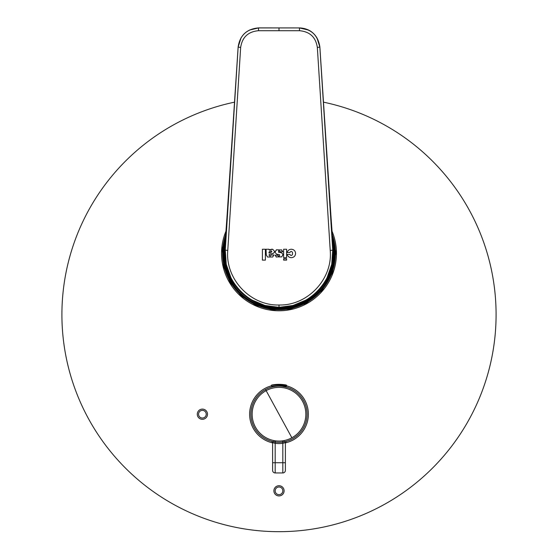 <?xml version="1.0" encoding="UTF-8"?>
<svg xmlns="http://www.w3.org/2000/svg" width="558" height="558" viewBox="0 0 558 558"><rect width="100%" height="100%" fill="white"/><g stroke="black" fill="none" stroke-linecap="round" stroke-linejoin="round"><path stroke-width="0.84" d="M270.902 250.863L271.781 251.519L271.467 250.94L270.044 251.142L268.991 252.216L268.991 253.046L271.593 252.021L271.732 251.198L271.593 252.021L268.991 253.046L269.305 251.832L270.902 250.863M270.184 249.545L272.632 249.238L271.348 249.238L272.632 249.238L274.703 251.47L272.632 249.238L269.256 250.054L269.04 249.238L266.047 249.238L266.271 255.104L266.047 249.238L269.04 249.238L266.047 249.238L269.04 249.238L269.256 250.054L269.04 249.238L269.256 250.054L270.184 249.545L269.256 250.054M273.587 253.234L269.953 254.155L273.587 253.234L271.586 253.869L273.587 253.234L274.703 251.47M269.249 254.594L269.026 255.264L269.249 254.594M273.929 255.027L271.167 254.95L270.323 256.038L269.026 255.264M267.526 257.029L266.264 254.915L267.526 257.029L272.729 257.001M269.953 254.155L269.089 254.936L269.953 254.155M273.936 254.95L272.667 257.029L273.936 254.95L271.167 254.95L273.936 254.95L271.167 254.95L270.323 256.038L269.667 256.038M268.991 253.046L270.797 252.551M332.603 241.405L319.874 47.039C318.109 35.335 311.308 28.953 299.472 27.9C310.848 28.528 317.648 34.91 319.874 47.025L328.613 183.805L319.874 47.039C318.109 35.335 311.308 28.953 299.472 27.9L299.472 30.704L258.528 30.704L299.472 30.704C309.829 31.618 315.786 37.198 317.342 47.444L330.231 250.472C332.861 278.888 307.695 305.798 279 304.996C250.305 305.798 225.139 278.888 227.769 250.472C225.139 278.888 250.305 305.798 279 304.996L279 307.332L279 304.996C307.695 305.798 332.861 278.888 330.231 250.472L333.412 250.047L328.613 183.819L333.412 250.047A54.524 54.524 0 0 1 333.524 253.458A54.524 54.524 0 0 0 333.412 250.047L333.377 249.468M241.07 37.77L238.147 47.067L225.272 250.089L238.126 47.039L240.658 47.444L227.769 250.472L225.272 250.089L226.262 264.332L230.97 277.814M249.461 30.062L258.549 27.928C246.72 28.974 239.919 35.349 238.147 47.067L240.658 47.444C242.214 37.198 248.171 31.618 258.528 30.704L258.528 27.9C246.692 28.953 239.891 35.335 238.126 47.039L229.387 183.819L224.588 250.047A54.524 54.524 0 0 0 224.476 253.458C223.416 284.42 254.085 312.55 286.24 307.367C313.157 304.222 334.047 279.363 333.524 253.458C334.047 279.37 313.157 304.222 286.24 307.367C254.085 312.543 223.416 284.427 224.476 253.458A54.524 54.524 0 0 1 224.588 250.047L225.439 240.937L224.588 250.047L225.272 250.089L224.588 250.047L224.623 249.468M286.617 249.238L286.617 257.677L283.624 257.677L286.617 257.677L286.617 249.238L283.624 249.238L283.624 257.677L286.617 257.677L286.617 249.238L286.617 257.677L283.624 257.677L283.624 249.238L283.624 257.677L283.624 249.238L286.617 249.238M286.617 260.126L283.624 260.126L283.624 258.766L286.617 258.766L286.617 260.126L283.624 260.126L283.624 258.766L283.624 260.126L283.624 258.766L286.617 258.766L283.624 258.766L286.617 258.766L286.617 260.126L283.624 260.126L286.617 260.126L286.617 258.766L286.617 260.126M265.392 249.238L262.399 249.238L262.399 260.126L265.392 260.126L262.399 260.126L265.392 260.126L262.399 260.126L262.399 249.238L265.392 249.238L265.392 260.126L265.392 249.238L262.399 249.238L262.399 260.126L262.399 249.238L265.392 249.238L265.392 260.126L265.392 249.238M292.525 254.385C291.66 255.822 290.781 255.829 289.888 254.406C290.781 255.829 291.66 255.822 292.525 254.385L292.525 252.53C291.66 251.086 290.781 251.079 289.888 252.502C290.781 251.079 291.66 251.086 292.525 252.53C291.66 251.086 290.781 251.079 289.888 252.502C290.781 251.079 291.66 251.086 292.525 252.53L292.525 254.385C291.66 255.822 290.781 255.829 289.888 254.406C290.781 255.829 291.66 255.822 292.525 254.385M287.161 254.406L289.888 254.406L287.161 254.406C287.775 256.443 289.142 257.531 291.269 257.677L291.381 257.677C293.947 257.419 295.349 256.017 295.601 253.458C295.349 250.898 293.947 249.489 291.381 249.238C293.947 249.489 295.349 250.898 295.601 253.458C295.349 250.898 293.947 249.489 291.381 249.238L291.269 249.238C289.142 249.377 287.775 250.465 287.161 252.502L289.888 252.502L287.161 252.502C287.775 250.465 289.142 249.377 291.269 249.238L291.381 249.238C293.947 249.489 295.349 250.898 295.601 253.458C295.349 256.017 293.947 257.419 291.381 257.677C293.947 257.419 295.349 256.017 295.601 253.458C295.349 256.017 293.947 257.419 291.381 257.677L291.269 257.677C289.142 257.531 287.775 256.443 287.161 254.406M280.088 251.825L282.808 251.825L280.088 251.825M277.814 254.364L279.3 254.615L276.608 254.204L274.975 252.244L276.503 249.796L281.671 249.977L282.808 251.825L281.33 249.796M279.3 254.615L279.76 255.062L279.174 256.31L278.63 256.31L277.758 255.445L279.174 256.31L279.76 255.062L279.174 256.31L279.76 255.062L279.3 254.615M277.758 255.222L275.031 255.222L276.496 257.105L275.031 255.222L277.758 255.222M281.797 256.847L276.126 256.903L281.685 256.917L282.808 254.95L282.76 254.023L282.801 255.104M279.53 252.349L281.406 252.746L282.76 254.023L281.406 252.746L278.498 252.209L278.672 250.709L278.498 252.209L278.672 250.709L278.498 252.209L279.53 252.349L278.498 252.209M279.216 250.709L278.672 250.709L280.088 251.581L279.216 250.709M306.042 300.051L293.006 305.477L279 307.332C309.09 308.169 335.484 279.921 332.728 250.089L319.853 47.067L317.342 47.444L319.853 47.067L332.728 250.089L331.738 264.332L327.03 277.814M251.958 300.051L264.994 305.477L279 307.332C248.91 308.169 222.516 279.921 225.272 250.089L227.769 250.472L240.658 47.444C242.214 37.198 248.171 31.618 258.528 30.704L258.549 27.928L279 27.928L279 30.704L279 27.928L299.451 27.928L258.528 27.9C246.692 28.953 239.891 35.335 238.126 47.039L225.397 241.405M308.539 30.062L299.451 27.928L299.472 30.704C309.829 31.618 315.786 37.198 317.342 47.444L330.231 250.472L333.412 250.047L332.568 240.993M316.93 37.77L319.853 47.067C318.081 35.349 311.28 28.974 299.451 27.928L258.528 27.9C246.699 28.953 239.898 35.328 238.126 47.025L225.432 240.993M281.685 256.917L282.808 254.95M276.608 254.204L274.975 252.244L276.315 249.9M276.503 249.796L281.671 249.977M273.308 442.822L275.171 443.331L275.492 440.855L274.034 440.597A26.847 26.847 0 0 1 266.131 390.649A26.847 26.847 0 0 0 274.034 440.597L275.492 440.855A26.875 26.875 0 0 0 282.508 440.855L283.966 440.597L284.196 441.817L282.662 442.062L282.829 443.331L285.382 442.564L282.829 443.331L282.669 442.075L284.182 441.817A28.088 28.088 0 0 0 303.65 400.742A28.088 28.088 0 0 0 251.253 418.605A28.088 28.088 0 0 0 273.804 441.817A28.088 28.088 0 0 1 265.531 389.561L266.131 390.649L265.531 389.561A28.088 28.088 0 0 1 303.65 400.742A28.088 28.088 0 0 1 284.196 441.817L283.966 440.597A26.847 26.847 0 0 0 302.562 401.341A26.847 26.847 0 0 0 266.131 390.649L291.869 437.772A26.847 26.847 0 0 0 302.562 401.341A26.847 26.847 0 0 0 266.131 390.649L291.869 437.772A26.847 26.847 0 0 1 283.966 440.597L282.508 440.855L282.669 442.075A28.102 28.102 0 0 1 275.331 442.075L273.804 441.817L274.034 440.597L273.804 441.817L275.331 442.075L273.818 441.817M285.745 441.483L286.331 441.329L285.382 442.564L285.382 462.735L282.829 462.735L282.829 472.947L282.829 443.331A29.365 29.365 0 0 1 275.171 443.331L275.492 440.855A26.875 26.875 0 0 0 282.508 440.855L282.669 442.075L284.196 441.817M272.123 441.559L271.676 441.329L272.255 441.483M286.163 441.371L285.382 442.564L285.382 470.394L285.382 462.735L272.618 462.735L272.618 470.394L272.618 462.735L275.171 462.735L275.171 472.947L282.829 472.947A2.553 2.553 0 0 0 285.382 470.394L285.382 462.735L285.382 470.394A2.553 2.553 0 0 1 282.829 472.947A2.553 2.553 0 0 0 285.382 470.394A2.553 2.553 0 0 1 282.829 472.947L275.171 472.947A2.553 2.553 0 0 1 272.618 470.394L272.618 462.735L272.618 470.394A2.553 2.553 0 0 0 275.171 472.947A2.553 2.553 0 0 1 272.618 470.394A2.553 2.553 0 0 0 275.171 472.947L275.171 462.735L282.829 462.735L282.829 443.331A29.365 29.365 0 0 1 275.171 443.331L275.171 462.735L275.171 443.331L272.618 442.564L271.669 441.329A1.276 1.276 0 0 1 271.718 441.343M283.889 443.073L283.283 443.233M274.794 443.247L274.111 443.073M272.618 442.543L272.513 442.069M272.618 442.564L272.618 462.735L272.618 442.564L271.739 441.35A1.276 1.276 0 0 1 271.767 441.357M275.331 442.075A28.102 28.102 0 0 0 282.669 442.075M279 386.122C268.468 387.426 268.468 387.426 279 386.122C289.532 387.426 289.532 387.426 279 386.122C268.468 387.426 268.468 387.426 279 386.122M282.571 386.352L287.119 387.322M272.36 386.122L272.325 386.924L271.509 387.14M286.917 385.787L271.083 386.122L286.917 386.122L286.296 385.034A38.307 38.307 0 0 0 271.704 385.034L286.296 385.034M284.789 386.722L284.775 386.122M207.499 414.21A5.106 5.106 0 0 0 202.387 409.105A5.106 5.106 0 0 0 197.281 414.21A5.106 5.106 0 0 0 202.387 419.323A5.106 5.106 0 0 0 207.499 414.21M198.557 414.21A3.829 3.829 0 0 0 202.387 418.04A3.829 3.829 0 0 0 206.223 414.21A3.829 3.829 0 0 0 202.387 410.381A3.829 3.829 0 0 0 198.557 414.21M279 486.995A3.829 3.829 0 0 0 275.171 490.824A3.829 3.829 0 0 0 279 494.653A3.829 3.829 0 0 0 282.829 490.824A3.829 3.829 0 0 0 279 486.995M234.604 102.142A217.062 217.062 0 0 0 279 531.683A217.062 217.062 0 0 0 323.396 102.142M285.382 442.878A29.365 29.365 0 0 0 286.917 385.934M271.083 385.934A29.365 29.365 0 0 0 272.618 442.878M226.213 230.635A57.46 57.46 0 0 0 279 310.785A57.46 57.46 0 0 0 331.787 230.635M279 485.718A5.106 5.106 0 0 0 273.894 490.824A5.106 5.106 0 0 0 279 495.929A5.106 5.106 0 0 0 284.106 490.824A5.106 5.106 0 0 0 279 485.718M225.613 238.761A55.34 55.34 0 0 0 279 308.665A55.34 55.34 0 0 0 332.387 238.761M332.303 237.673A55.556 55.556 0 0 1 279 308.881A55.556 55.556 0 0 1 225.697 237.673M332.045 234.151A56.4 56.4 0 0 1 279 309.732A56.4 56.4 0 0 1 225.955 234.151M283.534 386.492L283.52 386.122M271.083 385.787L271.704 385.034M285.64 386.122L285.675 386.924M226.074 232.526L222.272 249.419L223.723 266.668L230.301 282.69L241.391 295.984L255.969 305.324L272.681 309.843L289.979 309.125L306.265 303.231L322.147 290.376L332.456 272.729L335.86 252.579L331.926 232.526M225.969 233.955L222.607 250.64L224.365 267.568L231.096 283.206L242.179 296.124L256.603 305.156L273.064 309.474L290.069 308.693L306.07 302.875L321.61 290.362L331.836 273.232L335.456 253.611L332.031 233.955"/></g></svg>

